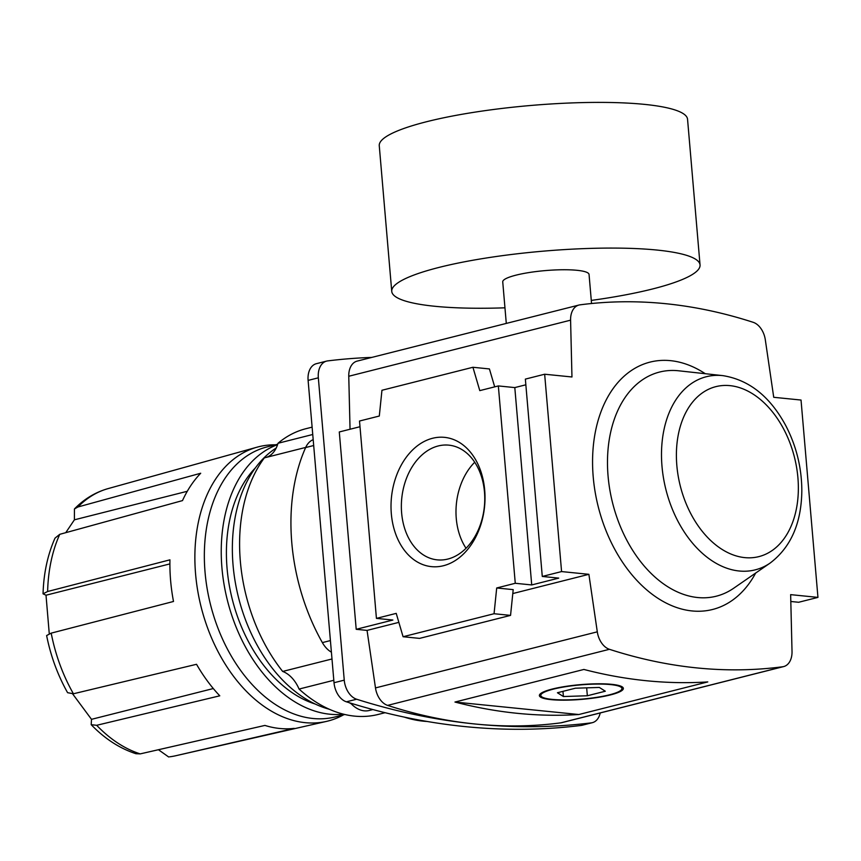 <?xml version="1.0" encoding="UTF-8"?>
<svg xmlns="http://www.w3.org/2000/svg" width="861" height="861" viewBox="0 0 861 861"><rect width="100%" height="100%" fill="white"/><g stroke="black" fill="none" stroke-linecap="round" stroke-linejoin="round"><path stroke-width="1.29" d="M587.342 695.763L605.315 691.222L599.342 687.444L575.396 688.208L557.433 692.75L563.406 696.527L587.342 695.763L586.664 687.842M553.257 689.155A40.715 7.136 175.1 0 0 540.805 695.462A40.715 7.136 175.1 0 0 565.752 699.896A40.715 7.136 175.1 0 0 609.48 694.816A40.715 7.136 175.1 0 0 621.933 688.509A40.715 7.136 175.1 0 0 596.985 684.075A40.715 7.136 175.1 0 0 553.257 689.155M540.805 695.462L540.676 693.923A40.715 7.136 -4.9 0 1 540.708 693.514M621.707 686.572A40.715 7.136 -4.9 0 1 621.803 686.96L621.933 688.509M578.84 714.522L707.785 681.923A785.942 527.707 -104.2 0 1 583.898 669.449L454.963 702.049L578.84 714.522A785.942 527.707 75.8 0 1 454.963 702.049M552.278 689.048A42.146 7.394 175.1 0 0 539.836 694.343A42.146 7.394 175.1 0 0 582.004 699.347A42.146 7.394 175.1 0 0 622.697 687.239A42.146 7.394 175.1 0 0 594.338 683.849A42.146 7.394 175.1 0 0 552.278 689.048M782.703 666.758A785.942 527.707 -104.2 0 1 609.427 649.302A18.565 12.463 -104.2 0 1 597.297 631.834L588.881 574.319L561.576 571.575L544.658 374.223L571.962 376.978L570.585 320.174A18.565 12.463 -104.2 0 1 578.936 305.052A18.565 12.463 -104.2 0 1 579.894 304.859A785.942 527.707 -104.2 0 1 753.181 322.315A18.565 12.463 -104.2 0 1 765.311 339.783L773.727 397.298L801.031 400.042L817.95 597.394L790.646 594.639L792.023 651.443A18.565 12.463 -104.2 0 1 783.671 666.575A18.565 12.463 -104.2 0 1 782.703 666.758L560.888 722.831A785.942 527.707 -104.2 0 1 387.601 705.385A18.565 12.463 -104.2 0 1 375.482 687.917L367.055 630.403L356.206 629.305L392.885 620.038L376.429 618.381L359.511 421.029L379.303 416.035L381.95 390.27L472.926 367.27L489.425 368.938L494.688 386.858M432.545 438.281A64.962 46.774 -84.2 0 0 400.311 544.087A64.962 46.774 -84.2 0 0 481.159 523.649A64.962 46.774 -84.2 0 0 432.545 438.281M438.206 445.966A57.644 41.511 -84.2 0 0 401.355 505.698A57.644 41.511 -84.2 0 0 437.28 559.865A57.644 41.511 -84.2 0 0 484.356 506.666A57.644 41.511 -84.2 0 0 448.829 445.148A57.644 41.511 -84.2 0 0 438.206 445.966M474.702 462.249A57.644 41.511 -84.2 0 0 466.038 548.274M525.845 384.802L514.803 387.59L498.347 385.932L515.265 583.284L531.721 584.942L558.724 578.108L542.279 576.45L525.361 379.109L544.658 374.223M531.721 584.942L514.803 387.59M360.006 426.722L339.288 431.964L356.206 629.305M817.95 597.394L798.653 602.269L790.807 601.484M376.429 618.381L396.221 613.376L403.077 636.731L419.576 638.388L510.551 615.389L513.199 589.634L496.7 587.977L515.265 583.284M498.347 385.932L479.781 390.625L472.926 367.27M510.551 615.389L494.053 613.732L496.7 587.977M403.077 636.731L494.053 613.732M783.671 666.575L561.846 722.648A18.565 12.463 -104.2 0 1 560.888 722.831M350.05 429.241L348.759 376.257A18.565 12.463 -104.2 0 1 357.111 361.125L578.936 305.052M367.055 630.403L398.858 622.363M512.801 593.552L588.881 574.319M542.279 576.45L561.576 571.575M562.954 691.351L563.406 696.527M591.55 303.524L589.053 274.465A43.319 7.598 175.1 0 0 545.25 270.602A43.319 7.598 175.1 0 0 502.738 281.87L506.29 323.413M591.281 300.414A154.711 27.132 175.1 0 0 652.713 288.93A154.711 27.132 175.1 0 0 700.047 264.951A154.711 27.132 175.1 0 0 543.582 251.132A154.711 27.132 175.1 0 0 391.744 291.384A154.711 27.132 175.1 0 0 504.955 307.818M700.047 264.951L687.552 119.27A154.711 27.132 175.1 0 0 531.086 105.451A154.711 27.132 175.1 0 0 379.26 145.692L391.744 291.384M275.337 444.814A141.452 94.968 75.8 0 0 257.138 447.16A141.452 94.968 75.8 0 0 201.183 607.188A141.452 94.968 75.8 0 0 326.47 721.4A141.452 94.968 75.8 0 0 343.593 714.802M49.26 633.707L46.01 595.22L43.05 593.821C43.642 573.383 47.624 554.818 55.007 538.136L59.753 534.326L182.5 500.596A140.827 94.559 -104.2 0 1 200.699 473.249L77.942 506.978L74.444 508.948C84.163 498.993 95.42 492.201 108.238 488.564A137.814 92.525 75.8 0 0 77.942 506.978M169.531 756.83A137.814 92.525 75.8 0 0 175.773 755.732L294.204 728.374A140.827 94.559 -104.2 0 1 264.908 725.425L140.225 753.881L135.898 753.709C119.593 748.37 104.687 738.695 91.191 724.682L96.669 725.296L219.781 695.817A140.827 94.559 -104.2 0 1 196.534 664.294L73.422 693.772L67.588 692.685C57.698 675.067 50.713 656.028 46.623 635.558L51.197 633.136L173.502 601.473A140.827 94.559 -104.2 0 1 169.94 559.833L47.624 591.507L43.05 593.821M213.302 688.542L91.503 719.333L72.668 693.934M91.191 724.682L91.503 719.333M169.897 563.901L46.01 595.22M187.278 491.287L74.401 519.818L74.444 508.948M65.748 532.679L74.401 519.818M312.112 427.142L305.978 428.692A147.36 98.94 75.8 0 0 277.995 443.275L312.747 434.493M305.709 447.419L264.37 457.869A147.36 98.94 75.8 0 0 282.677 671.44L331.991 658.977M385.061 712.704L378.216 714.436A147.36 98.94 75.8 0 1 299.068 689.058L333.82 680.276M168.67 756.98L158.446 749.727M277.716 444.222L267.071 446.913A139.245 93.494 75.8 0 0 210.558 604.82A139.245 93.494 75.8 0 0 335.327 716.901L344.82 714.501M277.586 444.62A139.245 93.494 75.8 0 0 227.067 598.998A139.245 93.494 75.8 0 0 343.528 714.189M255.426 467.846A131.819 88.5 75.8 0 0 232.287 599.321A131.819 88.5 75.8 0 0 315.137 704.007M276.198 448.032A139.245 93.494 75.8 0 0 236.409 588.278A139.245 93.494 75.8 0 0 329.365 709.27M266.286 457.385A30.942 20.772 75.8 0 0 277.995 443.275M299.068 689.058A30.942 20.772 75.8 0 0 282.677 671.44M427.088 721.464A169.768 113.986 -104.2 0 1 404.261 717.105M331.41 652.175A24.754 16.617 -104.2 0 1 322.369 642.607A169.768 113.986 -104.2 0 1 305.644 447.548A24.754 16.617 -104.2 0 1 313.189 439.648M372.878 709.561L369.229 710.486A30.942 20.772 -104.2 0 1 350.578 703.114M600.225 712.951A18.565 12.463 -104.2 0 1 592.357 722.67A18.565 12.463 -104.2 0 1 591.335 722.863A1100.315 738.781 -104.2 0 1 356.637 699.229A18.565 12.463 -104.2 0 1 344.249 680.147L318.333 377.818A18.565 12.463 -104.2 0 1 326.599 361.103A18.565 12.463 -104.2 0 1 327.632 360.91A1100.315 738.781 -104.2 0 1 371.855 357.401M592.357 722.67L582.133 725.253A18.565 12.463 -104.2 0 1 581.11 725.446A1100.315 738.781 -104.2 0 1 346.413 701.812A18.565 12.463 -104.2 0 1 334.025 682.73L308.109 380.401A18.565 12.463 -104.2 0 1 316.374 363.686L326.599 361.103M387.601 705.385L609.427 649.302M676.843 465.543A87.661 58.86 75.8 0 0 774.017 549.157A87.661 58.86 75.8 0 0 761.253 400.214A87.661 58.86 75.8 0 0 676.843 465.543M662.001 466.371A99.618 66.889 75.8 0 0 770.208 563.008C790.882 547.262 801.43 523.165 801.828 490.748C801.731 467.684 796.339 445.901 785.662 425.409C769.885 396.361 748.941 379.776 722.831 375.633A99.618 66.889 75.8 0 0 662.001 466.371M722.831 375.633L678.672 370.79A115.611 77.63 75.8 0 0 608.07 476.101A115.611 77.63 75.8 0 0 733.647 588.257L770.208 563.008M705.267 373.706A127.568 85.648 75.8 0 0 593.218 476.94A127.568 85.648 75.8 0 0 661.248 600.354A127.568 85.648 75.8 0 0 755.657 573.06M348.759 376.257L570.585 320.174M375.482 687.917L597.297 631.834M59.753 534.326A137.814 92.525 75.8 0 0 47.624 591.507M51.197 633.136A137.814 92.525 75.8 0 0 73.422 693.772M96.669 725.296A137.814 92.525 75.8 0 0 140.225 753.881M322.369 642.607L330.409 640.573M305.644 447.548L313.695 445.514M581.11 725.446L591.335 722.863M346.413 701.812L356.637 699.229M334.025 682.73L344.249 680.147M308.109 380.401L318.333 377.818M175.773 755.732L326.47 721.4M108.238 488.564L257.138 447.16M349.275 702.716L351.256 703.835"/></g></svg>

